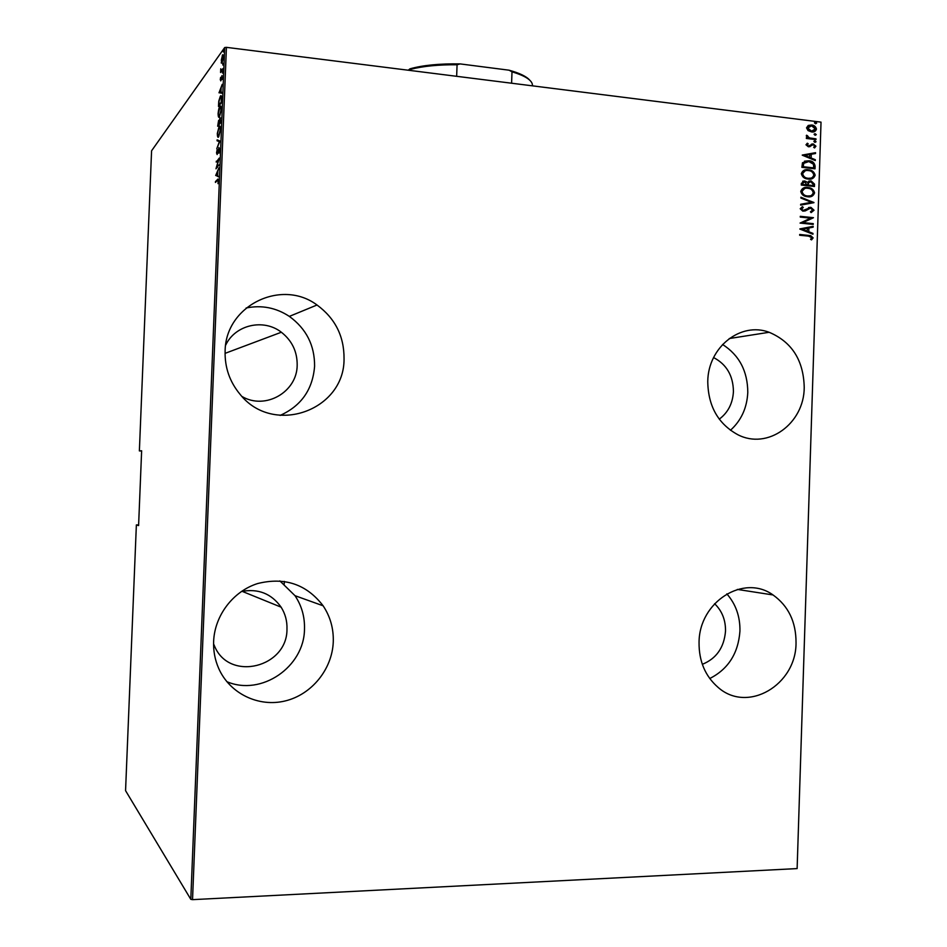 <?xml version="1.0" encoding="UTF-8"?>
<svg xmlns="http://www.w3.org/2000/svg" width="947" height="947" viewBox="0 0 947 947"><rect width="100%" height="100%" fill="white"/><g stroke="black" fill="none" stroke-linecap="round" stroke-linejoin="round"><path stroke-width="1.42" d="M796.036 642.693C796.072 621.871 788.401 605.962 773.024 594.953C743.821 573.728 699.099 601.688 699.052 642.492C698.898 661.207 705.231 676.158 718.063 687.356C747.645 713.742 796.344 684.953 796.036 642.693M709.753 678.526C728.219 669.162 738.281 653.359 739.938 631.14C740.199 616.568 735.831 604.15 726.834 593.876M333.273 641.758C333.664 628.548 330.278 616.568 323.128 605.796C306.556 584.24 284.727 576.83 257.62 583.553C233.187 591.236 214.614 615.479 213.62 641.521C213.288 650.92 214.957 659.858 218.65 668.322C229.695 693.595 258.614 707.504 285.201 700.946C311.835 694.542 332.302 669.067 333.273 641.758M226.795 681.639C261.348 696.566 304.342 666.818 304.484 629.104C304.851 616.84 301.691 605.701 295.002 595.687L279.85 580.89M804.228 387.489C803.589 360.334 791.893 341.938 769.153 332.279C740.732 321.459 708.048 347.111 707.764 381.463C708.119 406.085 718.086 423.806 737.689 434.637C767.543 450.275 804.181 423.688 804.228 387.489M730.445 430.281C741.217 420.551 746.994 407.944 747.787 392.449C747.668 371.177 739.264 355.184 722.561 344.471M344.045 358.747C344.187 336.28 335.179 318.37 317.02 305.005C281.437 278.3 225.279 305.632 225.114 351.325C224.723 367.507 229.707 381.842 240.065 394.307C273.233 436.259 344.661 410.501 344.045 358.747M280.146 415.413C301.241 405.932 312.723 389.548 314.593 366.252C314.724 345.371 306.307 328.751 289.344 316.393C276.015 307.657 261.597 304.851 246.113 308M225.67 345.158C235.235 324.691 263.633 318.322 281.354 332.231C292.031 340.66 297.311 351.657 297.18 365.199C297.133 391.963 265.432 410.323 242.041 396.521M713.6 357.575C726.586 364.37 733.203 375.71 733.428 391.573C732.753 403.386 728.03 412.584 719.258 419.154M241.331 591.52C258.14 588.324 271.398 593.544 281.117 607.169C285.272 613.786 287.225 621.066 286.977 629.021C287.509 667.268 229.766 681.994 214.732 646.552L213.572 643.853M714.594 603.701C722.016 610.851 725.651 619.965 725.52 631.069C724.135 647.523 716.406 658.615 702.331 664.321M141.624 451.021L139.375 450.914L151.579 150.798L224.688 47.539L226.416 47.35L192.537 899.65L190.809 899.33L125.56 790.65L136.368 524.922L138.593 525.573L141.636 450.772L139.375 450.914M808.04 130.591L806.524 127.845L808.193 125.501L811.638 125.016C814.16 125.17 815.769 126.531 816.468 129.076C815.687 131.361 814.1 132.32 811.697 131.964L808.04 130.591M815.959 139.623L806.359 138.451L806.382 137.682L807.803 137.86L806.264 135.93L806.619 135.208L809.472 137.907L815.983 138.854L815.959 139.623M805.98 144.796L807.412 143.222L808.217 143.861L807.164 144.962L808.43 146.051L813.213 143.92L815.923 146.193L814.562 147.945L813.686 147.306L814.74 146.075L813.236 144.69L808.454 146.821L805.98 144.796M815.107 166.068L815.024 168.826L801.86 167.323L802.488 162.742L808.892 160.789C812.348 160.836 814.42 162.6 815.107 166.068L814.562 168.779M814.456 186.512L801.292 185.056L801.34 183.375L804.701 180.984L807.471 182.298L811.165 180.936L814.538 184.132L814.456 186.512M813.935 202.67L800.641 205.12L800.665 204.28L811.413 202.303L800.866 198.053L800.902 197.213L813.935 202.67M813.26 223.646L813.236 224.415L800.061 223.078L810.644 218.153L800.262 217.088L800.286 216.318L813.461 217.68L802.914 222.592L813.26 223.646L812.775 224.368M808.454 236.111L799.67 235.247L799.694 234.465L810.75 235.649L813.142 237.886L811.555 239.887L810.561 239.319L811.804 237.685L808.454 236.111M821.025 122.139L797.125 868.588L821.025 122.139L226.416 47.35M797.125 868.588L192.537 899.65M799.872 229.067L813.177 226.333L813.153 227.173L808.892 227.99L808.774 231.731L812.952 233.388L812.928 234.229L799.872 229.067M814.029 210.222L811.082 212.602L810.431 211.785L812.692 210.068L810.514 208.103L805.222 210.921L802.772 211.134L800.191 208.742L802.5 206.671L803.281 207.488L801.541 208.991L803.174 210.423L810.975 207.393L814.029 210.222L811.188 212.566M807.59 196.775L806.82 196.656C803.683 196.349 801.659 194.609 800.748 191.448C801.991 188.181 804.346 186.879 807.827 187.518L808.454 187.601C811.638 187.897 813.686 189.66 814.586 192.88C813.355 196.076 811.023 197.378 807.59 196.775M808.158 179.054L807.732 178.995C804.453 178.758 802.31 176.994 801.316 173.703C802.559 170.448 804.914 169.146 808.395 169.809L808.667 169.844C812.005 170.058 814.171 171.845 815.154 175.195C813.923 178.391 811.591 179.67 808.158 179.054M802.251 155.178L815.545 152.68L815.509 153.521L811.271 154.254L811.141 158.007L815.32 159.723L815.284 160.564L802.251 155.178M814.941 142.393L813.875 141.494L814.988 140.854L816.065 141.754L814.941 142.393M815.166 135.291L814.1 134.379L815.225 133.752L816.29 134.652L815.166 135.291M815.545 123.761L814.467 122.861L815.592 122.222L816.657 123.134L815.545 123.761M138.629 524.946L136.368 524.922M190.809 899.33L224.688 47.539M221.267 63.047L222.379 55.115C222.947 54.216 223.267 55.009 223.326 57.483L222.012 62.987L221.267 63.047L221.906 63.118M222.817 69.522L220.58 72.528L220.758 68.8L221.338 70.516L222.853 68.646L222.817 69.522M220.26 79.726L220.651 77.346L220.781 80.033L222 75.559L222.166 79.453L221.977 76.411L221.113 80.093L220.758 80.886L220.533 79.761M221.622 99.518L221.491 102.643L218.461 106.407L218.781 101.08L220.331 96.239C221.148 94.83 221.574 95.919 221.622 99.518M220.698 122.708L217.668 126.259L218.615 120.411L219.207 120.766L220.059 117.854L220.698 122.708M219.964 141.044L216.78 148.726L219.384 141.588L217.088 140.807L217.123 139.86L219.964 141.044M219.017 164.837L215.975 168.815L218.615 159.617L216.236 162.115L219.29 158.066L216.65 167.288L219.017 164.837M217.419 180.475L215.431 182.44L215.466 181.575L217.49 179.575C217.999 178.569 218.331 179.007 218.461 180.877L218.011 183.671L218.153 181.126L217.419 180.475M215.703 175.515L218.899 167.891L217.834 171.229L217.668 175.467L218.544 176.852L215.715 175.302M219.704 149.484L218.923 153.236L218.958 148.407L217.135 154.539L216.532 152.893L217.147 149.768L217.159 153.686L218.946 147.59L219.704 149.484M218.698 136.853C217.893 138.025 217.431 136.924 217.301 133.539L219.1 126.448C219.905 125.229 220.367 126.353 220.485 129.798L218.698 136.853M219.491 116.883C218.686 118.115 218.224 117.049 218.094 113.687C218.508 109.592 219.1 107.189 219.893 106.49C220.698 105.224 221.16 106.301 221.29 109.722L219.491 116.883M219.006 92.818L222.225 84.33L221.148 87.941L220.982 92.179L221.906 92.321L221.87 93.268L219.006 92.593M222.462 73.073L222.533 71.333L222.462 73.073M222.782 65.023L222.853 63.283L222.782 65.023M223.303 51.967L223.374 50.227L223.303 51.967M216.236 181.646L215.466 181.575M218.556 176.497L216.674 175.609M217.502 171.987L216.283 174.828L217.372 175.337L217.798 172.023M216.993 161.321L216.271 161.25M217.384 167.37L216.65 167.288M219.775 141.494L217.088 140.807M218.047 140.914L218.082 140.18M218.65 136.889L218.426 136.226M219.68 127.123L220.059 126.555L219.1 126.448M219.065 127.312L217.621 133.136C217.703 135.977 218.07 136.924 218.733 135.989L220.178 130.201C220.095 127.3 219.716 126.342 219.065 127.312M218.059 123.856L218.011 125.04L218.982 123.903L218.579 121.275L218.059 123.856M218.65 125.111L218.011 125.04M219.621 123.974L218.982 123.903M219.313 122.956L220.414 122.21L220.035 118.718L219.313 122.956M219.929 123.607L219.29 123.536M219.42 116.955L219.207 116.28M220.509 107.129L220.852 106.597L219.893 106.49M219.858 107.354L218.402 113.261C218.497 116.09 218.864 117.002 219.526 116.019L220.971 110.148C220.888 107.26 220.521 106.324 219.858 107.354M220.959 96.866L221.302 96.357L220.331 96.239M218.804 105.153L221.219 102.158L221.302 98.18L220.296 97.115L219.041 101.234L218.804 105.153L219.408 105.224M219.976 92.711L220.225 92.06M221.87 93.232L219.964 92.924M220.817 88.793L219.586 91.954L220.687 92.131L221.113 88.829M222.012 70.599L221.338 70.516M222.119 62.845L222 62.182M222.888 56.062L223.196 55.435M223.149 55.281L222.332 55.175M222.06 62.111L223.054 57.862L222.296 56.039L221.29 60.312L222.024 62.159M799.694 234.631L810.289 235.767L813.142 237.886M812.68 238.005L811.413 239.804M799.872 228.902L813.177 226.333M812.715 226.463L812.692 227.268M808.774 231.731L808.892 227.99M808.312 231.861L812.952 233.388M802.417 229.221L806.974 231.328L807.531 228.239L802.417 229.221L807.436 231.21M800.274 216.496L813.461 217.68M812.988 217.976L802.914 222.592M802.44 222.723L812.798 223.764M808.75 208.411L805.222 210.921M802.062 206.837L803.281 207.488M802.819 207.618L801.541 208.991M801.079 209.121L803.174 210.423M802.701 210.554L803.944 210.4M808.525 207.571L810.561 207.334M810.087 207.464L813.568 210.352M800.665 204.339L811.413 202.303M800.89 197.532L813.947 202.48M803.825 187.885L807.827 187.518M807.353 187.672L807.98 187.755C811.177 188.051 813.213 189.802 814.124 193.022L814.586 192.88M814.124 193.022L810.952 196.562M804.619 188.595L801.636 191.696C802.346 194.324 803.967 195.78 806.536 196.053L810.206 195.851M807.791 188.287C804.997 187.802 803.092 188.891 802.097 191.554C802.807 194.182 804.441 195.638 806.998 195.911L807.613 196.005C810.395 196.479 812.266 195.402 813.248 192.762C812.573 190.087 810.928 188.619 808.324 188.358L807.791 188.287M802.642 181.22L804.701 180.984M804.24 181.137L807.471 182.298M808.762 181.137L810.892 180.901M810.431 181.055L814.538 184.132M814.065 184.286L813.994 186.464M809.484 181.86L808.004 183.079L807.779 185.198L813.13 185.6L813.165 184.452L810.869 181.67L808.466 182.937L808.241 185.056L813.13 185.6M803.458 181.919L802.204 184.582L806.891 184.902L804.701 181.765L802.701 183.387L802.665 184.44L806.891 184.902M804.24 170.211L808.395 169.809M807.921 169.963L808.205 169.998C811.543 170.211 813.698 171.999 814.692 175.349L815.154 175.195M814.692 175.349L811.674 178.817M805.08 170.91L802.204 173.964C802.985 176.71 804.713 178.19 807.4 178.391L810.892 178.119M808.359 170.578C805.566 170.069 803.672 171.158 802.677 173.81C803.447 176.556 805.175 178.036 807.874 178.237L808.182 178.285C810.963 178.77 812.834 177.705 813.804 175.077C813.059 172.271 811.319 170.78 808.572 170.602L808.359 170.578M804.453 161.179L808.856 160.777M808.395 160.943L808.43 160.943C811.875 161.002 813.947 162.766 814.645 166.222M805.412 161.878L803.257 163.5L802.772 166.861L813.698 167.903L813.485 164.257L808.833 161.546L803.719 163.346L803.245 166.708L813.698 167.903M802.251 155.071L815.545 152.68M815.071 152.846L815.047 153.603M811.141 158.007L811.271 154.254M810.679 158.161L815.32 159.723M804.796 155.379L809.342 157.616L809.91 154.491L804.796 155.379L809.815 157.451M807.01 143.447L808.217 143.861M807.755 144.027L807.164 144.962M806.702 145.14L808.43 146.051M807.969 146.217L809.152 145.98M811.472 144.157L813.213 143.92M812.739 144.086L815.923 146.193M815.45 146.371L814.503 147.898M811.851 144.974L811.295 145.708M810.821 145.874L809.721 146.761M814.148 141.02L814.988 140.854M814.527 141.032L816.065 141.754M806.371 137.919L807.803 137.86M806.394 135.504L807.637 135.764M806.986 136.38L809.472 137.907M809.01 138.073L815.983 138.854M814.373 133.918L815.225 133.752M814.751 133.929L816.29 134.652M808.407 125.406L811.638 125.016M811.177 125.193C813.698 125.347 815.308 126.709 815.994 129.254L816.468 129.076M815.994 129.254L814.112 131.716M809.164 126.105L807.246 128.176L810.987 131.337L813.461 131.006M811.626 125.785L807.708 127.999L811.543 131.171L815.296 128.934L811.626 125.785M814.728 122.412L815.592 122.222M815.118 122.412L816.657 123.134M410.797 70.54L410.844 69.273L409.956 68.835C422.907 65.201 439.645 63.567 460.159 63.911L509.072 70.196C519.536 73.097 526.366 76.376 529.586 80.033M408.264 70.22L409.956 68.835M460.159 63.911L457.07 64.751C438.532 64.633 423.12 66.136 410.844 69.273M456.655 76.305L457.07 64.751M511.593 83.218L512.007 71.806L509.072 70.196M532.392 85.834L532.403 84.449C531.433 79.832 524.626 75.618 512.007 71.806M218.402 179.658L217.49 179.575M737.358 589.425L773.024 594.953M295.002 595.687L323.128 605.796M729.226 338.553L769.153 332.279M289.344 316.393L317.02 305.005M281.354 332.231L225.066 353.361M281.117 607.169L242.136 591.33M284.23 584.039L284.325 581.387M219.006 126.567L219.976 126.673M220.035 117.89L220.627 117.949M222.379 55.115L223.125 55.21"/></g></svg>
